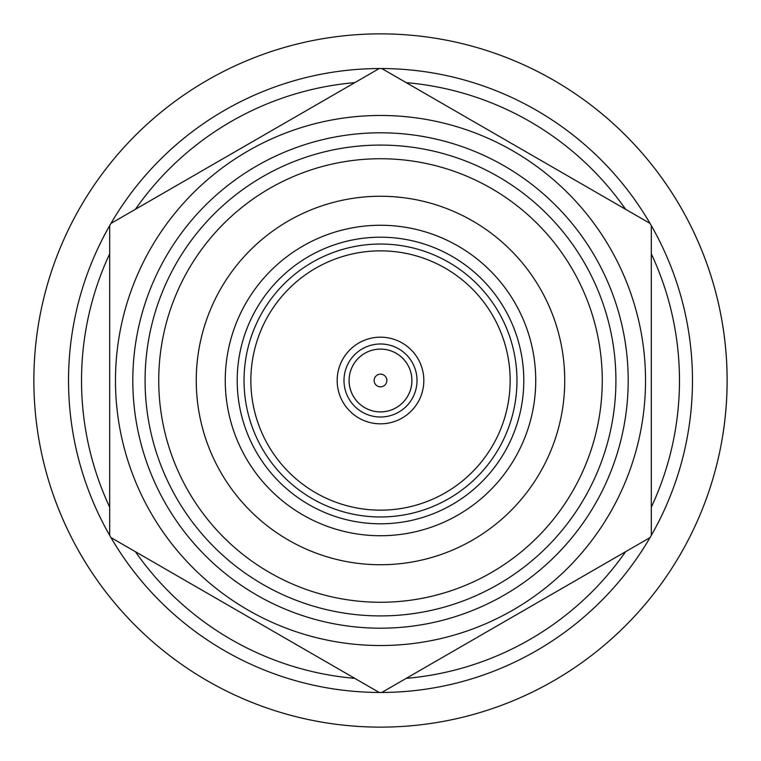 <?xml version="1.0" encoding="UTF-8"?>
<svg xmlns="http://www.w3.org/2000/svg" width="761" height="761" viewBox="0 0 761 761"><rect width="100%" height="100%" fill="white"/><g stroke="black" fill="none" stroke-linecap="round" stroke-linejoin="round"><path stroke-width="1.14" d="M72.295 332.176A311.972 311.972 0 0 0 332.176 688.705A311.972 311.972 0 0 0 688.705 428.824A311.972 311.972 0 0 0 428.824 72.295A311.972 311.972 0 0 0 72.295 332.176M722.95 434.198A346.635 346.635 0 0 0 434.198 38.05A346.635 346.635 0 0 0 38.05 326.802A346.635 346.635 0 0 0 326.802 722.95A346.635 346.635 0 0 0 503.411 56.39A346.635 346.635 0 0 1 722.95 434.198M257.589 704.61A346.635 346.635 0 0 1 38.05 326.802M56.39 257.589A346.635 346.635 0 0 1 503.411 56.39M406.203 82.635A298.968 298.968 0 0 1 625.609 209.313M651.311 253.822A298.968 298.968 0 0 1 651.311 507.178M625.609 551.687A298.968 298.968 0 0 1 406.203 678.365M380.5 115.472A265.028 265.028 0 0 1 645.528 380.5A265.028 265.028 0 0 1 380.5 645.528A265.028 265.028 0 0 1 115.472 380.5A265.028 265.028 0 0 1 380.5 115.472M380.5 132.804A247.696 247.696 0 0 1 628.196 380.5A247.696 247.696 0 0 1 380.5 628.196A247.696 247.696 0 0 1 132.804 380.5A247.696 247.696 0 0 1 380.5 132.804M380.5 615.915A235.415 235.415 0 0 1 145.085 380.5A235.415 235.415 0 0 1 380.5 145.085A235.415 235.415 0 0 1 615.915 380.5A235.415 235.415 0 0 1 380.5 615.915M380.5 602.265A221.765 221.765 0 0 1 158.735 380.5A221.765 221.765 0 0 1 380.5 158.735A221.765 221.765 0 0 1 602.265 380.5A221.765 221.765 0 0 1 380.5 602.265M380.5 564.738A184.238 184.238 0 0 1 196.262 380.5A184.238 184.238 0 0 1 380.5 196.262A184.238 184.238 0 0 1 564.738 380.5A184.238 184.238 0 0 1 380.5 564.738M380.5 225.266A155.234 155.234 0 0 1 535.734 380.5A155.234 155.234 0 0 1 380.5 535.734A155.234 155.234 0 0 1 225.266 380.5A155.234 155.234 0 0 1 380.5 225.266M380.5 523.796A143.296 143.296 0 0 1 237.204 380.5A143.296 143.296 0 0 1 380.5 237.204A143.296 143.296 0 0 1 523.796 380.5A143.296 143.296 0 0 1 380.5 523.796M380.5 516.966A136.466 136.466 0 0 1 244.034 380.5A136.466 136.466 0 0 1 380.5 244.034A136.466 136.466 0 0 1 516.966 380.5A136.466 136.466 0 0 1 380.5 516.966M380.5 250.854A129.646 129.646 0 0 1 510.146 380.5A129.646 129.646 0 0 1 380.5 510.146A129.646 129.646 0 0 1 250.854 380.5A129.646 129.646 0 0 1 380.5 250.854M380.5 337.171A43.329 43.329 0 0 1 423.829 380.5A43.329 43.329 0 0 1 380.5 423.829A43.329 43.329 0 0 1 337.171 380.5A43.329 43.329 0 0 1 380.5 337.171M380.5 349.109A31.391 31.391 0 0 1 411.891 380.5A31.391 31.391 0 0 1 380.5 411.891A31.391 31.391 0 0 1 349.109 380.5A31.391 31.391 0 0 1 380.5 349.109M380.5 374.146A6.354 6.354 0 0 1 386.854 380.5A6.354 6.354 0 0 1 380.5 386.854A6.354 6.354 0 0 1 374.146 380.5A6.354 6.354 0 0 1 380.5 374.146M379.225 68.528A311.972 311.972 0 0 1 380.5 68.528A311.972 311.972 0 0 1 381.775 68.528L650.037 223.411A311.972 311.972 0 0 1 651.311 225.617L651.311 535.383A311.972 311.972 0 0 1 650.037 537.589L381.775 692.472A311.972 311.972 0 0 1 380.5 692.472A311.972 311.972 0 0 1 379.225 692.472L110.963 537.589A311.972 311.972 0 0 1 109.689 535.383L109.689 225.617A311.972 311.972 0 0 1 110.963 223.411L379.225 68.528M354.797 678.365A298.968 298.968 0 0 1 135.391 551.687M109.689 507.178A298.968 298.968 0 0 1 109.689 253.822M135.391 209.313A298.968 298.968 0 0 1 354.797 82.635M411.91 380.5A31.41 31.41 0 0 0 380.5 349.09A31.41 31.41 0 0 0 349.09 380.5A31.41 31.41 0 0 0 380.5 411.91A31.41 31.41 0 0 0 411.91 380.5M380.5 343.991A36.509 36.509 0 0 1 417.009 380.5A36.509 36.509 0 0 1 380.5 417.009A36.509 36.509 0 0 1 343.991 380.5A36.509 36.509 0 0 1 380.5 343.991"/></g></svg>
